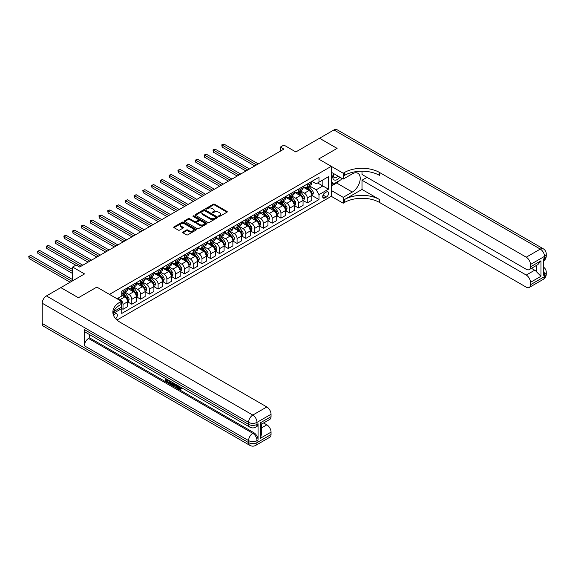 <?xml version="1.0" encoding="UTF-8"?>
<svg xmlns="http://www.w3.org/2000/svg" width="575" height="575" viewBox="0 0 575 575"><rect width="100%" height="100%" fill="white"/><g stroke="black" fill="none" stroke-linecap="round" stroke-linejoin="round"><path stroke-width="0.86" d="M218.701 216.43A0.683 0.395 0 0 0 219.672 216.43L226.988 212.204A0.978 0.561 0 0 0 227.276 211.808A0.978 0.561 0 0 0 226.988 211.413L214.59 204.254A0.978 0.561 0 0 0 213.21 204.254L205.886 208.481A0.683 0.395 0 0 0 206.856 209.034L207.798 208.488A3.119 1.797 0 0 1 212.211 208.488L213.246 209.084A3.119 1.797 0 0 1 214.159 210.357A3.119 1.797 0 0 1 213.246 211.629L212.297 212.175A0.683 0.395 0 0 0 213.26 212.736L214.209 212.189A3.119 1.797 0 0 1 218.615 212.189L219.65 212.786A3.119 1.797 0 0 1 220.563 214.058A3.119 1.797 0 0 1 219.65 215.33L218.701 215.877A0.683 0.395 0 0 0 218.701 216.43L218.701 215.877M115.632 318.708A3.177 1.833 120 0 0 117.25 315.955A3.177 1.833 120 0 0 116.675 313.763A3.177 1.833 120 0 0 115.086 313.921A3.177 1.833 120 0 0 113.555 315.495M182.965 232.013A0.978 0.561 0 0 0 182.678 232.415A0.978 0.561 0 0 0 182.965 232.81L186.444 234.823A0.978 0.561 0 0 0 187.824 234.823L195.953 230.129A0.978 0.561 0 0 0 196.233 229.727A0.978 0.561 0 0 0 195.953 229.332L183.547 222.173A0.978 0.561 0 0 0 182.174 222.173L174.045 226.866A0.978 0.561 0 0 0 173.758 227.262A0.978 0.561 0 0 0 174.045 227.657L178.243 230.086A0.978 0.561 0 0 0 179.623 230.086L183.102 228.081A0.978 0.561 0 0 0 183.389 227.678A0.978 0.561 0 0 0 183.102 227.283L181.017 226.076A2.609 1.502 0 0 1 180.255 225.012A2.609 1.502 0 0 1 181.865 223.625A2.609 1.502 0 0 1 184.704 223.948L192.869 228.663A2.609 1.502 0 0 1 193.631 229.727A2.609 1.502 0 0 1 192.021 231.121A2.609 1.502 0 0 1 189.182 230.791L187.824 230.007A0.978 0.561 0 0 0 186.444 230.007L182.965 232.013L182.965 232.81M362.013 171.213L362.013 174.477L526.254 269.301A5.958 3.436 -120 0 0 529.237 269.603L537.848 264.629L540.996 260.791L540.996 276.273L530.466 282.354L530.466 284.747L544.503 276.64L544.503 274.613L543.454 275.224L543.454 259.009L544.503 258.405L544.503 256.378L530.466 264.486A5.958 3.436 -120 0 0 526.254 257.19L540.292 249.083L333.938 129.943L319.549 138.252L337.094 148.379L318.636 159.038L337.058 148.4L319.513 138.273L295.823 151.951L283.892 145.058L280.384 147.085L283.892 149.112L79.638 267.037L76.13 265.01L72.615 267.037L72.615 280.816M42.227 323.488L248.587 442.628A5.958 3.436 120 0 0 249.816 445.352L43.463 326.212A5.958 3.436 -60 0 1 42.227 323.488L42.227 303.226A5.958 3.436 -60 0 1 46.438 295.931L60.828 287.622L78.373 297.749L96.837 287.098L78.408 297.735L60.864 287.601L84.554 273.923L72.615 267.037M113.57 311.672L121.404 307.151L121.404 301.278L96.837 287.098L109.466 294.386L331.272 166.333L331.272 196.319L343.203 203.212L344.461 202.479A24.818 14.325 180 0 1 379.558 202.479L526.254 287.177A5.958 3.436 -120 0 0 529.237 287.471A5.958 3.436 -120 0 0 530.466 284.747M344.461 172.493A24.818 14.325 180 0 1 379.558 172.493L379.558 175.411A24.818 14.325 180 0 0 344.461 175.411L344.461 172.493L343.203 173.226L318.636 159.038L331.272 166.333M207.87 222.446A0.978 0.561 0 0 0 209.25 222.446L217.379 217.752A0.978 0.561 0 0 0 217.666 217.357A0.978 0.561 0 0 0 217.379 216.962L204.973 209.803A0.978 0.561 0 0 0 203.6 209.803L195.471 214.497A0.978 0.561 0 0 0 195.184 214.892A0.978 0.561 0 0 0 195.471 215.287L207.87 222.446M193.365 216.581A0.683 0.395 0 0 1 194.055 216.674L194.055 215.869L206.662 223.143A0.978 0.561 0 0 1 206.95 223.546A0.978 0.561 0 0 1 206.662 223.941L198.533 228.634A0.978 0.561 0 0 1 197.153 228.634L184.755 221.476L188.233 219.478L188.233 218.673L184.755 220.678A0.978 0.561 0 0 0 184.467 221.08A0.978 0.561 0 0 0 184.755 221.476L184.755 220.678M188.233 219.478A0.978 0.561 0 0 1 189.613 219.478L189.613 218.673A0.978 0.561 0 0 0 188.233 218.673M189.613 218.673L194.645 221.576A0.978 0.561 0 0 0 196.018 221.576L198.325 220.239A0.978 0.561 0 0 0 198.612 219.844A0.978 0.561 0 0 0 198.325 219.449L193.092 216.423A0.683 0.395 0 0 1 194.055 215.869M326.428 191.985L324.882 192.877A3.076 1.775 120 0 0 322.87 195.586A3.076 1.775 120 0 0 323.344 198.052A3.076 1.775 120 0 0 324.882 197.901L326.428 197.009A3.076 1.775 120 0 0 328.433 194.3A3.076 1.775 120 0 0 327.966 191.834A3.076 1.775 120 0 0 326.428 191.985M116.984 320.038L331.272 196.319M311.93 181.348L316.178 183.799L318.988 182.182L318.988 177.272L121.749 291.144L121.749 296.053L117.048 298.763M318.988 182.182L328.462 176.705L328.462 189.189L318.988 194.659L316.178 189.8L309.199 185.768M311.93 195.493L318.988 199.561L318.988 194.659M318.988 199.561L121.749 313.433L121.749 308.531L113.002 313.583A24.818 14.325 0 0 1 120.139 304.923L120.139 302.004A24.818 14.325 0 0 0 112.865 312.139A24.818 14.325 0 0 0 120.139 322.266L266.836 406.963A5.958 3.436 60 0 1 271.048 414.259L257.011 422.366L257.011 424.386L258.06 423.782A5.958 3.436 60 0 1 256.824 426.506L255.774 427.117A5.958 3.436 -120 0 0 257.011 424.386A5.958 3.436 0 0 1 248.587 424.386L248.587 422.366L42.227 303.226M280.384 147.085L280.384 151.139M317.652 182.951L322.848 185.948L322.848 179.946L328.462 176.705M316.178 189.8L322.848 185.948L328.462 189.189M121.749 308.574L123.014 309.3L123.014 304.398A3.967 2.293 -120 0 0 120.211 299.539L117.961 298.238M123.014 309.3L127.578 306.669L127.578 301.767A3.967 2.293 -120 0 0 124.768 296.901L121.749 295.162M127.686 301.868L131.79 304.24L131.79 299.331A3.967 2.293 -120 0 0 128.98 294.472L124.948 292.143M131.79 304.24L136.354 301.602L136.354 296.7A3.967 2.293 -120 0 0 133.544 291.834L127.578 288.391M136.455 296.801L140.566 299.173L140.566 294.271A3.967 2.293 -120 0 0 137.756 289.405L133.723 287.076M140.566 299.173L145.123 296.535L145.123 291.633A3.967 2.293 -120 0 0 142.32 286.774L136.354 283.324M145.231 291.733L149.335 294.105L149.335 289.203A3.967 2.293 -120 0 0 146.532 284.338L142.499 282.009M149.335 294.105L153.899 291.475L153.899 286.566A3.967 2.293 -120 0 0 151.088 281.707L145.123 278.264M154.007 286.666L158.111 289.038L158.111 284.136A3.967 2.293 -120 0 0 155.3 279.27L151.268 276.949M158.111 289.038L162.675 286.408L162.675 281.506A3.967 2.293 -120 0 0 159.864 276.64L153.899 273.197M162.775 281.606L166.887 283.978L166.887 279.069A3.967 2.293 -120 0 0 164.076 274.21L160.044 271.882M166.887 283.978L171.443 281.34L171.443 276.438A3.967 2.293 -120 0 0 168.64 271.572L162.675 268.13M171.551 276.539L175.655 278.911L175.655 274.009A3.967 2.293 -120 0 0 172.852 269.143L168.82 266.814M175.655 278.911L180.219 276.273L180.219 271.371A3.967 2.293 -120 0 0 177.409 266.505L171.443 263.062M180.327 271.472L184.431 273.844L184.431 268.942A3.967 2.293 -120 0 0 181.621 264.076L177.596 261.747M184.431 273.844L188.995 271.213L188.995 266.304A3.967 2.293 -120 0 0 186.185 261.445L180.219 257.995M189.096 266.405L193.207 268.777L193.207 263.875A3.967 2.293 -120 0 0 190.397 259.009L186.365 256.687M193.207 268.777L197.764 266.146L197.764 261.244A3.967 2.293 -120 0 0 194.961 256.378L188.995 252.935M197.872 261.345L201.976 263.709L201.976 258.808A3.967 2.293 -120 0 0 199.173 253.949L195.141 251.62M201.976 263.709L206.54 261.079L206.54 256.177A3.967 2.293 -120 0 0 203.737 251.311L197.764 247.868M206.648 256.277L210.752 258.649L210.752 253.74A3.967 2.293 -120 0 0 207.942 248.882L203.917 246.553M210.752 258.649L215.316 256.012L215.316 251.11A3.967 2.293 -120 0 0 212.506 246.244L206.54 242.801M215.417 251.21L219.528 253.582L219.528 248.68A3.967 2.293 -120 0 0 216.717 243.814L212.685 241.486M219.528 253.582L224.092 250.944L224.092 246.042A3.967 2.293 -120 0 0 221.282 241.184L215.316 237.734M224.193 246.143L228.297 248.515L228.297 243.613A3.967 2.293 -120 0 0 225.493 238.747L221.461 236.426M228.297 248.515L232.861 245.884L232.861 240.975A3.967 2.293 -120 0 0 230.057 236.117L224.092 232.674M232.968 241.083L237.072 243.448L237.072 238.546A3.967 2.293 -120 0 0 234.269 233.687L230.237 231.358M237.072 243.448L241.637 240.817L241.637 235.915A3.967 2.293 -120 0 0 238.826 231.049L232.861 227.607M241.744 236.016L245.848 238.388L245.848 233.479A3.967 2.293 -120 0 0 243.038 228.62L239.006 226.291M245.848 238.388L250.412 235.75L250.412 230.848A3.967 2.293 -120 0 0 247.602 225.982L241.637 222.539M250.513 230.949L254.624 233.321L254.624 228.419A3.967 2.293 -120 0 0 251.814 223.553L247.782 221.224M254.624 233.321L259.181 230.683L259.181 225.781A3.967 2.293 -120 0 0 256.378 220.922L250.412 217.472M259.289 225.882L263.393 228.253L263.393 223.352A3.967 2.293 -120 0 0 260.59 218.486L256.558 216.164M263.393 228.253L267.957 225.623L267.957 220.714A3.967 2.293 -120 0 0 265.147 215.855L259.181 212.412M268.065 220.822L272.169 223.186L272.169 218.284A3.967 2.293 -120 0 0 269.359 213.426L265.327 211.097M272.169 223.186L276.733 220.556L276.733 215.654A3.967 2.293 -120 0 0 273.923 210.788L267.957 207.345M276.834 215.754L280.945 218.126L280.945 213.217A3.967 2.293 -120 0 0 278.135 208.358L274.103 206.03M280.945 218.126L285.502 215.488L285.502 210.587A3.967 2.293 -120 0 0 282.699 205.721L276.733 202.278M285.61 210.687L289.714 213.059L289.714 208.157A3.967 2.293 -120 0 0 286.911 203.291L282.878 200.963M289.714 213.059L294.278 210.421L294.278 205.519A3.967 2.293 -120 0 0 291.467 200.661L285.502 197.211M294.386 205.62L298.49 207.992L298.49 203.09A3.967 2.293 -120 0 0 295.679 198.224L291.654 195.895M298.49 207.992L303.054 205.361L303.054 200.452A3.967 2.293 -120 0 0 300.243 195.593L294.278 192.151M303.154 200.553L307.266 202.925L307.266 198.023A3.967 2.293 -120 0 0 304.455 193.164L300.423 190.835M307.266 202.925L311.822 200.294L311.822 195.392A3.967 2.293 -120 0 0 309.019 190.526L303.054 187.083M303.154 186.415L304.455 187.162A3.967 2.293 -120 0 0 306.439 187.357A3.967 2.293 -120 0 0 307.266 185.545L307.266 184.043M294.386 191.482L295.679 192.23A3.967 2.293 -120 0 0 297.67 192.424A3.967 2.293 -120 0 0 298.49 190.605L298.49 189.11M285.61 196.542L286.911 197.297A3.967 2.293 -120 0 0 288.894 197.491A3.967 2.293 -120 0 0 289.714 195.673L289.714 194.17M276.834 201.609L278.135 202.357A3.967 2.293 -120 0 0 280.118 202.558A3.967 2.293 -120 0 0 280.945 200.74L280.945 199.237M268.065 206.677L269.359 207.424A3.967 2.293 -120 0 0 271.35 207.618A3.967 2.293 -120 0 0 272.169 205.807L272.169 204.305M259.289 211.744L260.59 212.491A3.967 2.293 -120 0 0 262.574 212.685A3.967 2.293 -120 0 0 263.393 210.867L263.393 209.372M250.513 216.804L251.814 217.558A3.967 2.293 -120 0 0 253.798 217.752A3.967 2.293 -120 0 0 254.624 215.934L254.624 214.432M241.744 221.871L243.038 222.618A3.967 2.293 -120 0 0 245.022 222.82A3.967 2.293 -120 0 0 245.848 221.001L245.848 219.499M232.968 226.938L234.269 227.686A3.967 2.293 -120 0 0 236.253 227.887A3.967 2.293 -120 0 0 237.072 226.068L237.072 224.566M224.193 232.005L225.493 232.753A3.967 2.293 -120 0 0 227.477 232.947A3.967 2.293 -120 0 0 228.297 231.128L228.297 229.633M215.417 237.065L216.717 237.82A3.967 2.293 -120 0 0 218.701 238.014A3.967 2.293 -120 0 0 219.528 236.196L219.528 234.701M206.648 242.132L207.942 242.88A3.967 2.293 -120 0 0 209.932 243.081A3.967 2.293 -120 0 0 210.752 241.263L210.752 239.761M197.872 247.2L199.173 247.947A3.967 2.293 -120 0 0 201.157 248.148A3.967 2.293 -120 0 0 201.976 246.33L201.976 244.828M189.096 252.267L190.397 253.014A3.967 2.293 -120 0 0 192.381 253.208A3.967 2.293 -120 0 0 193.207 251.39L193.207 249.895M180.327 257.327L181.621 258.082A3.967 2.293 -120 0 0 183.612 258.276A3.967 2.293 -120 0 0 184.431 256.457L184.431 254.962M171.551 262.394L172.852 263.149A3.967 2.293 -120 0 0 174.836 263.343A3.967 2.293 -120 0 0 175.655 261.524L175.655 260.022M162.775 267.461L164.076 268.209A3.967 2.293 -120 0 0 166.06 268.41A3.967 2.293 -120 0 0 166.887 266.592L166.887 265.089M154.007 272.528L155.3 273.276A3.967 2.293 -120 0 0 157.291 273.47A3.967 2.293 -120 0 0 158.111 271.652L158.111 270.157M145.231 277.588L146.532 278.343A3.967 2.293 -120 0 0 148.515 278.537A3.967 2.293 -120 0 0 149.335 276.719L149.335 275.224M136.455 282.656L137.756 283.41A3.967 2.293 -120 0 0 139.739 283.604A3.967 2.293 -120 0 0 140.566 281.786L140.566 280.284M127.686 287.723L128.98 288.47A3.967 2.293 -120 0 0 130.963 288.672A3.967 2.293 -120 0 0 131.79 286.853L131.79 285.351M306.439 187.357L311.003 184.726A3.967 2.293 -120 0 0 311.822 182.907L311.822 181.405M297.67 192.424L302.227 189.793A3.967 2.293 -120 0 0 303.054 187.975L303.054 186.472M288.894 197.491L293.458 194.853A3.967 2.293 -120 0 0 294.278 193.042L294.278 191.54M280.118 202.558L284.683 199.92A3.967 2.293 -120 0 0 285.502 198.102L285.502 196.607M271.35 207.618L275.907 204.987A3.967 2.293 -120 0 0 276.733 203.169L276.733 201.667M262.574 212.685L267.138 210.055A3.967 2.293 -120 0 0 267.957 208.236L267.957 206.734M253.798 217.752L258.362 215.122A3.967 2.293 -120 0 0 259.181 213.303L259.181 211.801M245.022 222.82L249.586 220.182A3.967 2.293 -120 0 0 250.412 218.363L250.412 216.868M236.253 227.887L240.817 225.249A3.967 2.293 -120 0 0 241.637 223.431L241.637 221.936M227.477 232.947L232.041 230.316A3.967 2.293 -120 0 0 232.861 228.498L232.861 226.996M218.701 238.014L223.265 235.383A3.967 2.293 -120 0 0 224.092 233.565L224.092 232.063M209.932 243.081L214.489 240.443A3.967 2.293 -120 0 0 215.316 238.625L215.316 237.13M201.157 248.148L205.721 245.511A3.967 2.293 -120 0 0 206.54 243.692L206.54 242.197M192.381 253.208L196.945 250.578A3.967 2.293 -120 0 0 197.764 248.759L197.764 247.257M183.612 258.276L188.169 255.645A3.967 2.293 -120 0 0 188.995 253.827L188.995 252.324M174.836 263.343L179.4 260.705A3.967 2.293 -120 0 0 180.219 258.887L180.219 257.392M166.06 268.41L170.624 265.772A3.967 2.293 -120 0 0 171.443 263.954L171.443 262.459M157.291 273.47L161.848 270.839A3.967 2.293 -120 0 0 162.675 269.021L162.675 267.519M148.515 278.537L153.079 275.907A3.967 2.293 -120 0 0 153.899 274.088L153.899 272.586M139.739 283.604L144.303 280.967A3.967 2.293 -120 0 0 145.123 279.155L145.123 277.653M130.963 288.672L135.528 286.034A3.967 2.293 -120 0 0 136.354 284.215L136.354 282.72M121.749 293.897A3.967 2.293 -120 0 0 122.195 293.732L126.752 291.101A3.967 2.293 -120 0 0 127.578 289.283L127.578 287.78M122.195 293.732A3.967 2.293 -120 0 0 123.014 291.92L123.014 290.418M121.066 307.345L121.749 308.531M218.974 216.531L219.65 216.143A3.119 1.797 0 0 0 220.563 214.863L220.563 214.058M214.159 210.357L214.159 211.169A3.119 1.797 0 0 1 213.246 212.441L212.57 212.829M226.988 211.413L226.988 212.204L214.59 205.059A0.978 0.561 0 0 0 213.21 205.059L206.159 209.127M217.364 217.76L204.973 210.608A0.978 0.561 0 0 0 203.6 210.608L195.478 215.294L195.471 214.497M215.654 217.638A0.683 0.395 0 0 0 215.654 217.077L204.772 210.795A0.683 0.395 0 0 0 203.802 210.795L202.803 211.37A3.119 1.797 0 0 0 201.89 212.642A3.119 1.797 0 0 0 202.803 213.914L210.249 218.213A3.119 1.797 0 0 0 214.655 218.213L215.654 217.638L215.654 218.45A0.683 0.395 0 0 0 215.855 218.169L215.855 217.357M201.89 212.642L201.89 213.454A3.119 1.797 0 0 0 202.803 214.727L202.803 213.914M215.654 218.45L214.655 219.025A3.119 1.797 0 0 1 210.249 219.025L202.803 214.727M189.613 219.478L194.645 222.381A0.978 0.561 0 0 0 196.018 222.381L198.325 221.052A0.978 0.561 0 0 0 198.612 220.656L198.612 219.844M194.055 216.674L206.648 223.948M199.863 224.588A2.609 1.502 0 0 0 202.702 224.911A2.609 1.502 0 0 0 204.312 223.524A2.609 1.502 0 0 0 203.55 222.46L200.668 220.8A0.978 0.561 0 0 0 199.295 220.8L196.981 222.13A0.978 0.561 0 0 0 196.7 222.532A0.978 0.561 0 0 0 196.981 222.928L199.863 224.588L199.863 225.4A2.609 1.502 0 0 0 202.702 225.723A2.609 1.502 0 0 0 204.312 224.336L204.312 223.524M196.7 222.532L196.7 223.337A0.978 0.561 0 0 0 196.981 223.74L196.981 222.928M199.863 225.4L196.981 223.74M193.631 229.727L193.631 230.539A2.609 1.502 0 0 1 192.021 231.926A2.609 1.502 0 0 1 189.182 231.603L187.824 230.819A0.978 0.561 0 0 0 186.444 230.819L182.979 232.818M180.255 225.012L180.255 225.824A2.609 1.502 0 0 0 181.017 226.888L181.017 226.076M183.102 227.283L183.102 228.081L181.017 226.888M195.938 230.137L183.547 222.978A0.978 0.561 0 0 0 182.174 222.978L174.053 227.664L174.045 226.866M311.822 195.55L312.671 195.069L313.368 193.042A2.631 1.517 -120 0 0 312.527 190.799L309.659 186.968A7.597 4.384 -120 0 0 308.832 185.977M305.979 188.772A7.597 4.384 -120 0 0 304.427 187.148M311.111 193.638L311.952 193.15A2.631 1.517 -120 0 0 311.197 191.568L308.329 187.737A7.597 4.384 -120 0 0 307.503 186.746M306.791 187.155A6.303 3.637 60 0 1 307.826 188.334L310.256 191.576M258.268 163.904L223.912 144.066L222.158 145.08L222.158 147.107L254.761 165.931M306.655 187.234A7.597 4.384 60 0 1 307.488 188.226L309.393 190.771M222.158 147.107L221.77 144.857L256.515 164.917M221.77 144.857L223.912 144.066M303.054 200.618L303.895 200.129L304.599 198.102A2.631 1.517 -120 0 0 303.758 195.867L300.89 192.036A7.597 4.384 -120 0 0 300.064 191.044M297.21 193.84A7.597 4.384 -120 0 0 295.651 192.215M302.335 198.706L303.176 198.217A2.631 1.517 -120 0 0 302.421 196.636L299.553 192.805A7.597 4.384 -120 0 0 298.727 191.813M298.022 192.222A6.303 3.637 60 0 1 299.058 193.401L301.48 196.636M249.5 168.971L215.136 149.133L213.382 150.147L213.382 152.174L245.985 170.991M297.886 192.302A7.597 4.384 60 0 1 298.713 193.293L300.617 195.838M213.382 152.174L213.002 149.924L247.739 169.984M213.002 149.924L215.136 149.133M294.278 205.685L295.119 205.196L295.823 203.169A2.631 1.517 -120 0 0 294.982 200.927L292.114 197.103A7.597 4.384 -120 0 0 291.288 196.111M288.434 198.907A7.597 4.384 -120 0 0 286.882 197.275M293.559 203.766L294.4 203.284A2.631 1.517 -120 0 0 293.652 201.703L290.785 197.872A7.597 4.384 -120 0 0 289.951 196.88M289.247 197.29A6.303 3.637 60 0 1 290.282 198.461L292.711 201.703M240.724 174.031L206.368 154.201L204.614 155.207L204.614 157.234L237.216 176.058M289.11 197.369A7.597 4.384 60 0 1 289.937 198.361L291.848 200.905M204.614 157.234L204.226 154.984L238.97 175.044M204.226 154.984L206.368 154.201M285.502 210.745L286.35 210.263L287.047 208.236A2.631 1.517 -120 0 0 286.206 205.994L283.338 202.17A7.597 4.384 -120 0 0 282.512 201.178M279.658 203.967A7.597 4.384 -120 0 0 278.106 202.342M284.783 208.833L285.631 208.344A2.631 1.517 -120 0 0 284.877 206.763L282.009 202.939A7.597 4.384 -120 0 0 281.182 201.947M280.471 202.35A6.303 3.637 60 0 1 281.506 203.528L283.935 206.77M231.948 179.098L197.592 159.261L195.838 160.274L195.838 162.301L228.44 181.125M280.334 202.429A7.597 4.384 60 0 1 281.168 203.421L283.072 205.965M195.838 162.301L195.45 160.051L230.194 180.112M195.45 160.051L197.592 159.261M276.733 215.812L277.574 215.33L278.278 213.303A2.631 1.517 -120 0 0 277.438 211.061L274.57 207.23A7.597 4.384 -120 0 0 273.736 206.238M270.89 209.034A7.597 4.384 -120 0 0 269.33 207.41M276.014 213.9L276.855 213.411A2.631 1.517 -120 0 0 276.101 211.83L273.233 207.999A7.597 4.384 -120 0 0 272.406 207.007M271.702 207.417A6.303 3.637 60 0 1 272.737 208.596L275.159 211.837M223.179 184.165L188.816 164.328L187.062 165.341L187.062 167.368L219.664 186.192M271.565 207.496A7.597 4.384 60 0 1 272.392 208.488L274.297 211.032M187.062 167.368L186.674 165.118L221.418 185.179M186.674 165.118L188.816 164.328M333.522 173.513A6.454 3.723 120 0 0 333.967 179.795A6.454 3.723 120 0 0 339.588 177.524A6.454 3.723 120 0 0 339.861 177.172M331.272 174.678L332.048 172.658M341.658 178.207L341.097 179.666L333.514 184.043L331.272 180.845M331.272 182.742L333.514 184.043M333.737 173.636A4.42 2.552 120 0 0 334.269 177.625A4.42 2.552 120 0 0 337.985 176.087M331.272 190.447L343.203 197.333L352.324 192.064A11.169 6.447 120 0 0 359.619 182.225A11.169 6.447 120 0 0 357.909 173.276A11.169 6.447 120 0 0 352.324 173.83L343.203 179.098L343.203 173.226M343.203 197.333L343.203 203.212M362.013 189.434L344.461 199.561A24.818 14.325 180 0 1 379.558 199.561L362.013 189.434L362.013 180.234L366.994 177.359M530.466 282.354A5.958 3.436 -120 0 0 526.254 275.058L534.678 270.2A5.958 3.436 60 0 1 536.784 272.061L536.784 265.24M362.013 180.234L526.254 275.058M333.938 129.943A5.958 3.436 -60 0 1 336.914 129.648L543.274 248.788A5.958 3.436 120 0 0 540.292 249.083A5.958 3.436 60 0 1 544.503 256.378A5.958 3.436 180 0 0 546.25 253.949A5.958 5.958 0 0 0 543.274 248.788M331.272 172.213L343.203 179.098M529.237 269.603A5.958 3.436 -120 0 0 530.466 266.872L540.996 260.791M530.466 264.486L530.466 266.872M379.558 172.493L526.254 257.19M531.437 268.324L534.678 270.2M540.996 276.273L536.784 272.061M339.696 180.471A11.169 6.447 -60 0 1 336.605 182.987L331.272 186.07M331.272 184.769L333.026 183.756M178.236 385.76L180.025 388.657M177.725 385.494L178.976 388.808L179.795 388.908L180.715 387.945L181.312 388.448L180.255 389.562L179.026 389.397L177.122 385.149M174.29 385.106L173.463 386.12L172.831 385.76L173.894 383.281M176.568 384.826L177.402 387.751L176.841 388.075L176.216 387.715L175.734 385.94L173.938 384.905L173.463 386.12M166.463 379.838L166.463 380.873L168.949 382.31L168.949 382.871L168.382 383.194L165.305 381.412L165.305 378.321M168.676 380.269L168.116 380.794L165.902 379.514L165.902 381.196L166.463 380.873M84.338 329.561L248.587 424.386A5.958 3.436 120 0 0 249.816 427.117L85.574 332.293A5.958 3.436 -60 0 1 84.338 329.561L84.338 345.776A5.958 3.436 -60 0 1 88.55 338.481L89.607 337.87L253.848 432.695A5.958 3.436 60 0 1 258.06 439.99L258.06 423.782M89.607 337.87L89.607 334.614M173.212 382.885L172.629 384.481L170.703 384.531L169.194 383.662L169.194 380.571M121.404 301.278L120.139 302.004M260.518 422.726L261.388 424.048L261.388 434.456L260.518 438.207L260.518 422.726L271.048 416.652L271.048 414.259M271.048 416.652A5.958 3.436 60 0 1 269.812 419.376L261.388 424.235M263.594 422.963L266.836 424.832A5.958 3.436 60 0 1 271.048 432.127L260.518 438.207M258.06 439.99L257.011 440.601L257.011 442.628L271.048 434.52L271.048 432.127M271.048 434.52A5.958 3.436 60 0 1 269.812 437.244L255.774 445.352A5.958 3.436 -120 0 0 257.011 442.628A5.958 3.436 0 0 1 248.587 442.628L248.587 440.601L84.338 345.776M165.902 381.196L168.382 382.634L168.949 382.31M168.382 382.634L168.382 383.194M165.902 378.666L168.36 380.089M168.116 380.233L168.116 380.794M172.608 382.54L172.069 384.804M169.79 380.909L169.79 383.439L171.652 384.172L172.011 382.195M172.651 383.194L173.197 382.878M170.351 381.232L170.351 383.115L172.213 383.848M169.79 383.439L170.351 383.115M170.66 383.942L171.221 383.618M175.778 384.373L176.841 388.075M174.448 383.604L174.117 384.445L175.555 385.272L175.224 384.05M174.8 383.805L175.346 384.51M174.117 384.445L174.678 384.122M178.976 388.808L179.537 388.484M177.675 386.084L178.207 385.775M180.155 388.269L180.751 388.772L181.312 388.448M180.751 388.772L180.255 389.562M267.957 220.879L268.798 220.39L269.502 218.363A2.631 1.517 -120 0 0 268.662 216.128L265.794 212.297A7.597 4.384 -120 0 0 264.967 211.305M262.114 214.101A7.597 4.384 -120 0 0 260.561 212.477M267.238 218.967L268.079 218.478A2.631 1.517 -120 0 0 267.325 216.897L264.457 213.066A7.597 4.384 -120 0 0 263.63 212.074M262.926 212.484A6.303 3.637 60 0 1 263.961 213.663L266.383 216.897M214.403 189.232L180.047 169.395L178.293 170.408L178.293 172.435L210.896 191.259M262.789 212.563A7.597 4.384 60 0 1 263.616 213.555L265.528 216.099M178.293 172.435L177.905 170.186L212.649 190.246M177.905 170.186L180.047 169.395M259.181 225.946L260.029 225.458L260.727 223.431A2.631 1.517 -120 0 0 259.886 221.195L257.018 217.364A7.597 4.384 -120 0 0 256.191 216.373M253.338 219.168A7.597 4.384 -120 0 0 251.785 217.537M258.463 224.027L259.311 223.546A2.631 1.517 -120 0 0 258.556 221.964L255.688 218.133A7.597 4.384 -120 0 0 254.854 217.142M254.15 217.551A6.303 3.637 60 0 1 255.185 218.723L257.614 221.964M205.627 194.292L171.271 174.462L169.517 175.476L169.517 177.495L202.12 196.319M254.013 217.63A7.597 4.384 60 0 1 254.847 218.622L256.752 221.167M169.517 177.495L169.129 175.253L203.873 195.306M169.129 175.253L171.271 174.462M250.412 231.013L251.253 230.525L251.951 228.498A2.631 1.517 -120 0 0 251.117 226.255L248.249 222.432A7.597 4.384 -120 0 0 247.415 221.44M244.562 224.228A7.597 4.384 -120 0 0 243.009 222.604M249.694 229.094L250.535 228.613A2.631 1.517 -120 0 0 249.78 227.024L246.912 223.201A7.597 4.384 -120 0 0 246.086 222.209M245.374 222.611A6.303 3.637 60 0 1 246.409 223.79L248.838 227.032M196.851 199.36L162.495 179.522L160.741 180.536L160.741 182.562L193.344 201.387M245.245 222.69A7.597 4.384 60 0 1 246.071 223.682L247.976 226.234M160.741 182.562L160.353 180.313L195.097 200.373M160.353 180.313L162.495 179.522M241.637 236.073L242.478 235.592L243.182 233.565A2.631 1.517 -120 0 0 242.341 231.322L239.473 227.492A7.597 4.384 -120 0 0 238.647 226.5M235.793 229.296A7.597 4.384 -120 0 0 234.241 227.671M240.918 234.162L241.759 233.673A2.631 1.517 -120 0 0 241.004 232.092L238.136 228.268A7.597 4.384 -120 0 0 237.31 227.269M236.605 227.678A6.303 3.637 60 0 1 237.64 228.857L240.062 232.099M188.083 204.427L153.726 184.589L151.965 185.603L151.965 187.63L184.568 206.454M236.469 227.757A7.597 4.384 60 0 1 237.295 228.749L239.2 231.294M151.965 187.63L151.584 185.38L186.329 205.44M151.584 185.38L153.726 184.589M232.861 241.141L233.702 240.652L234.406 238.625A2.631 1.517 -120 0 0 233.565 236.39L230.697 232.559A7.597 4.384 -120 0 0 229.871 231.567M227.017 234.363A7.597 4.384 -120 0 0 225.465 232.738M232.142 239.229L232.983 238.74A2.631 1.517 -120 0 0 232.235 237.159L229.368 233.328A7.597 4.384 -120 0 0 228.534 232.336M227.829 232.746A6.303 3.637 60 0 1 228.864 233.924L231.294 237.159M179.307 209.494L144.95 189.657L143.197 190.67L143.197 192.697L175.799 211.521M227.693 232.825A7.597 4.384 60 0 1 228.519 233.817L230.431 236.361M143.197 192.697L142.808 190.447L177.553 210.507M142.808 190.447L144.95 189.657M224.092 246.208L224.933 245.719L225.63 243.692A2.631 1.517 -120 0 0 224.796 241.457L221.928 237.626A7.597 4.384 -120 0 0 221.095 236.634M218.241 239.43A7.597 4.384 -120 0 0 216.689 237.798M223.373 244.289L224.214 243.807A2.631 1.517 -120 0 0 223.459 242.226L220.592 238.395A7.597 4.384 -120 0 0 219.765 237.403M219.053 237.813A6.303 3.637 60 0 1 220.088 238.984L222.518 242.226M170.531 214.554L136.174 194.724L134.421 195.737L134.421 197.757L167.023 216.581M218.924 237.892A7.597 4.384 60 0 1 219.751 238.884L221.655 241.428M134.421 197.757L134.032 195.514L168.777 215.568M134.032 195.514L136.174 194.724M215.316 251.275L216.157 250.786L216.861 248.759A2.631 1.517 -120 0 0 216.02 246.517L213.153 242.693A7.597 4.384 -120 0 0 212.326 241.701M209.472 244.49A7.597 4.384 -120 0 0 207.913 242.866M214.597 249.356L215.438 248.874A2.631 1.517 -120 0 0 214.683 247.286L211.816 243.462A7.597 4.384 -120 0 0 210.989 242.47M210.285 242.88A6.303 3.637 60 0 1 211.32 244.052L213.742 247.293M161.762 219.621L127.398 199.784L125.645 200.797L125.645 202.824L158.247 221.648M210.148 242.952A7.597 4.384 60 0 1 210.975 243.944L212.879 246.495M125.645 202.824L125.264 200.574L160.008 220.635M125.264 200.574L127.398 199.784M206.54 256.335L207.381 255.853L208.085 253.827A2.631 1.517 -120 0 0 207.244 251.584L204.377 247.753A7.597 4.384 -120 0 0 203.55 246.761M200.697 249.557A7.597 4.384 -120 0 0 199.144 247.933M205.821 254.423L206.662 253.934A2.631 1.517 -120 0 0 205.915 252.353L203.047 248.529A7.597 4.384 -120 0 0 202.213 247.537M201.509 247.94A6.303 3.637 60 0 1 202.544 249.119L204.973 252.36M152.986 224.688L118.63 204.851L116.876 205.864L116.876 207.891L149.478 226.715M201.372 248.019A7.597 4.384 60 0 1 202.199 249.011L204.111 251.555M116.876 207.891L116.488 205.642L151.232 225.702M116.488 205.642L118.63 204.851M197.764 261.402L198.612 260.913L199.309 258.887A2.631 1.517 -120 0 0 198.468 256.651L195.601 252.82A7.597 4.384 -120 0 0 194.774 251.828M191.921 254.624A7.597 4.384 -120 0 0 190.368 253M197.045 259.49L197.893 259.002A2.631 1.517 -120 0 0 197.139 257.42L194.271 253.589A7.597 4.384 -120 0 0 193.444 252.597M192.733 253.007A6.303 3.637 60 0 1 193.768 254.186L196.197 257.42M144.21 229.756L109.854 209.918L108.1 210.932L108.1 212.958L140.702 231.783M192.596 253.086A7.597 4.384 60 0 1 193.43 254.078L195.335 256.623M108.1 212.958L107.712 210.709L142.456 230.769M107.712 210.709L109.854 209.918M188.995 266.469L189.836 265.981L190.541 263.954A2.631 1.517 -120 0 0 189.7 261.718L186.832 257.887A7.597 4.384 -120 0 0 185.998 256.896M183.152 259.692A7.597 4.384 -120 0 0 181.592 258.06M188.277 264.558L189.118 264.069A2.631 1.517 -120 0 0 188.363 262.488L185.495 258.657A7.597 4.384 -120 0 0 184.668 257.665M183.964 258.074A6.303 3.637 60 0 1 184.999 259.246L187.421 262.488M135.441 234.816L101.078 214.985L99.324 215.999L99.324 218.026L131.927 236.842M183.827 258.153A7.597 4.384 60 0 1 184.654 259.145L186.559 261.69M99.324 218.026L98.943 215.776L133.68 235.829M98.943 215.776L101.078 214.985M180.219 271.537L181.06 271.048L181.765 269.021A2.631 1.517 -120 0 0 180.924 266.778L178.056 262.955A7.597 4.384 -120 0 0 177.229 261.963M174.376 264.759A7.597 4.384 -120 0 0 172.823 263.127M179.501 269.618L180.342 269.136A2.631 1.517 -120 0 0 179.594 267.555L176.726 263.724A7.597 4.384 -120 0 0 175.893 262.732M175.188 263.142A6.303 3.637 60 0 1 176.223 264.313L178.653 267.555M126.665 239.883L92.309 220.045L90.555 221.059L90.555 223.086L123.158 241.91M175.052 263.213A7.597 4.384 60 0 1 175.878 264.213L177.79 266.757M90.555 223.086L90.167 220.836L124.912 240.896M90.167 220.836L92.309 220.045M171.443 276.597L172.292 276.115L172.989 274.088A2.631 1.517 -120 0 0 172.148 271.846L169.28 268.015A7.597 4.384 -120 0 0 168.453 267.023M165.6 269.819A7.597 4.384 -120 0 0 164.048 268.194M170.725 274.685L171.573 274.196A2.631 1.517 -120 0 0 170.818 272.615L167.95 268.791A7.597 4.384 -120 0 0 167.124 267.799M166.412 268.202A6.303 3.637 60 0 1 167.447 269.38L169.877 272.622M117.889 244.95L83.533 225.112L81.779 226.126L81.779 228.153L114.382 246.977M166.276 268.281A7.597 4.384 60 0 1 167.109 269.272L169.014 271.817M81.779 228.153L81.391 225.903L116.136 245.963M81.391 225.903L83.533 225.112M162.675 281.664L163.516 281.175L164.213 279.155A2.631 1.517 -120 0 0 163.379 276.913L160.511 273.082A7.597 4.384 -120 0 0 159.678 272.09M156.831 274.886A7.597 4.384 -120 0 0 155.272 273.262M161.956 279.752L162.797 279.263A2.631 1.517 -120 0 0 162.042 277.682L159.174 273.851A7.597 4.384 -120 0 0 158.348 272.859M157.643 273.269A6.303 3.637 60 0 1 158.671 274.447L161.101 277.682M109.121 250.017L74.757 230.18L73.003 231.193L73.003 233.22L105.606 252.044M157.507 273.348A7.597 4.384 60 0 1 158.333 274.34L160.238 276.884M73.003 233.22L72.615 230.97L107.36 251.031M72.615 230.97L74.757 230.18M153.899 286.731L154.74 286.242L155.444 284.215A2.631 1.517 -120 0 0 154.603 281.98L151.735 278.149A7.597 4.384 -120 0 0 150.909 277.157M148.055 279.953A7.597 4.384 -120 0 0 146.503 278.322M153.18 284.819L154.021 284.33A2.631 1.517 -120 0 0 153.266 282.749L150.398 278.918A7.597 4.384 -120 0 0 149.572 277.926M148.868 278.336A6.303 3.637 60 0 1 149.903 279.515L152.325 282.749M100.345 255.084L65.988 235.247L64.228 236.26L64.228 238.287L96.837 257.104M148.731 278.415A7.597 4.384 60 0 1 149.558 279.407L151.469 281.951M64.228 238.287L63.847 236.037L98.591 256.091M63.847 236.037L65.988 235.247M145.123 291.798L145.964 291.309L146.668 289.283A2.631 1.517 -120 0 0 145.827 287.04L142.959 283.216A7.597 4.384 -120 0 0 142.133 282.224M139.279 285.02A7.597 4.384 -120 0 0 137.727 283.389M144.404 289.879L145.252 289.397A2.631 1.517 -120 0 0 144.498 287.816L141.63 283.985A7.597 4.384 -120 0 0 140.796 282.993M140.092 283.403A6.303 3.637 60 0 1 141.127 284.575L143.556 287.816M91.569 260.144L57.212 240.307L55.459 241.32L55.459 243.347L88.061 262.171M139.955 283.475A7.597 4.384 60 0 1 140.789 284.474L142.693 287.018M55.459 243.347L55.071 241.097L89.815 261.158M55.071 241.097L57.212 240.307M136.354 296.858L137.195 296.377L137.892 294.35A2.631 1.517 -120 0 0 137.058 292.107L134.191 288.283A7.597 4.384 -120 0 0 133.357 287.284M130.503 290.08A7.597 4.384 -120 0 0 128.951 288.456M135.635 294.946L136.476 294.457A2.631 1.517 -120 0 0 135.722 292.876L132.854 289.053A7.597 4.384 -120 0 0 132.027 288.061M131.316 288.463A6.303 3.637 60 0 1 132.351 289.642L134.78 292.883M82.793 265.212L48.437 245.374L46.683 246.388L46.683 248.414L75.778 265.212M131.186 288.542A7.597 4.384 60 0 1 132.013 289.534L133.917 292.078M46.683 248.414L46.295 246.165L81.039 266.225M46.295 246.165L48.437 245.374M127.578 301.925L128.419 301.444L129.123 299.417A2.631 1.517 -120 0 0 128.282 297.174L125.415 293.343A7.597 4.384 -120 0 0 124.588 292.352M126.859 300.013L127.7 299.525A2.631 1.517 -120 0 0 126.946 297.943L124.078 294.113A7.597 4.384 -120 0 0 123.251 293.121M122.547 293.53A6.303 3.637 60 0 1 123.582 294.709L126.004 297.951M72.615 269.467L39.668 250.441L37.907 251.455L37.907 253.482L72.615 273.52M122.41 293.609A7.597 4.384 60 0 1 123.237 294.601L125.142 297.146M37.907 253.482L37.526 251.232L72.615 271.493M37.526 251.232L39.668 250.441M72.615 279.601L30.892 255.508L29.138 256.522L29.138 258.549L70.164 282.232M29.138 258.549L28.75 256.299L71.918 281.218M28.75 256.299L30.892 255.508M120.211 299.539L124.768 296.901M128.98 294.472L133.544 291.834M137.756 289.405L142.32 286.774M146.532 284.338L151.088 281.707M155.3 279.27L159.864 276.64M164.076 274.21L168.64 271.572M172.852 269.143L177.409 266.505M181.621 264.076L186.185 261.445M190.397 259.009L194.961 256.378M199.173 253.949L203.737 251.311M207.942 248.882L212.506 246.244M216.717 243.814L221.282 241.184M225.493 238.747L230.057 236.117M234.269 233.687L238.826 231.049M243.038 228.62L247.602 225.982M251.814 223.553L256.378 220.922M260.59 218.486L265.147 215.855M269.359 213.426L273.923 210.788M278.135 208.358L282.699 205.721M286.911 203.291L291.467 200.661M295.679 198.224L300.243 195.593M304.455 193.164L309.019 190.526M307.266 185.545L311.822 182.907M307.266 198.023L311.822 195.392M298.49 203.09L303.054 200.452M298.49 190.605L303.054 187.975M289.714 208.157L294.278 205.519M289.714 195.673L294.278 193.042M280.945 213.217L285.502 210.587M280.945 200.74L285.502 198.102M272.169 218.284L276.733 215.654M272.169 205.807L276.733 203.169M263.393 223.352L267.957 220.714M263.393 210.867L267.957 208.236M254.624 228.419L259.181 225.781M254.624 215.934L259.181 213.303M245.848 233.479L250.412 230.848M245.848 221.001L250.412 218.363M237.072 238.546L241.637 235.915M237.072 226.068L241.637 223.431M228.297 243.613L232.861 240.975M228.297 231.128L232.861 228.498M219.528 248.68L224.092 246.042M219.528 236.196L224.092 233.565M210.752 253.74L215.316 251.11M210.752 241.263L215.316 238.625M201.976 258.808L206.54 256.177M201.976 246.33L206.54 243.692M193.207 263.875L197.764 261.244M193.207 251.39L197.764 248.759M184.431 268.942L188.995 266.304M184.431 256.457L188.995 253.827M175.655 274.009L180.219 271.371M175.655 261.524L180.219 258.887M166.887 279.069L171.443 276.438M166.887 266.592L171.443 263.954M158.111 284.136L162.675 281.506M158.111 271.652L162.675 269.021M149.335 289.203L153.899 286.566M149.335 276.719L153.899 274.088M140.566 294.271L145.123 291.633M140.566 281.786L145.123 279.155M131.79 299.331L136.354 296.7M131.79 286.853L136.354 284.215M123.014 304.398L127.578 301.767M123.014 291.92L127.578 289.283M323.057 195.069L326.428 197.009M322.704 196.643L324.882 197.901M219.65 216.143L219.65 215.33M212.297 212.736L212.297 212.175M213.246 212.441L213.246 211.629M205.886 209.034L205.886 208.481M213.21 205.059L213.21 204.254M214.59 205.059L214.59 204.254M203.6 210.608L203.6 209.803M204.973 210.608L204.973 209.803M217.379 217.752L217.379 216.962M210.249 219.025L210.249 218.213M214.655 219.025L214.655 218.213M194.645 222.381L194.645 221.576M196.018 222.381L196.018 221.576M198.325 221.052L198.325 220.239M206.662 223.941L206.662 223.143M186.444 230.819L186.444 230.007M187.824 230.819L187.824 230.007M189.182 231.603L189.182 230.791M182.174 222.978L182.174 222.173M183.547 222.978L183.547 222.173M195.953 230.129L195.953 229.332M311.628 194.084L313.353 193.092M308.329 187.737L309.659 186.968M306.259 188.938L307.488 188.226M311.197 191.568L312.527 190.799M310.989 192.596L311.952 193.15M302.853 199.151L304.577 198.152M299.553 192.805L300.89 192.036M297.491 193.998L298.713 193.293M302.421 196.636L303.758 195.867M302.213 197.663L303.176 198.217M294.084 204.218L295.802 203.219M290.785 197.872L292.114 197.103M288.715 199.065L289.937 198.361M293.652 201.703L294.982 200.927M293.444 202.731L294.4 203.284M285.308 209.278L287.033 208.287M282.009 202.939L283.338 202.17M279.939 204.132L281.168 203.421M284.877 206.763L286.206 205.994M284.668 207.791L285.631 208.344M276.532 214.346L278.257 213.354M273.233 207.999L274.57 207.23M271.163 209.199L272.392 208.488M276.101 211.83L277.438 211.061M275.892 212.858L276.855 213.411M344.461 199.561L344.461 202.479M379.558 199.561L379.558 202.479M543.454 270.789A5.958 3.436 60 0 1 544.503 274.613A5.958 3.436 180 0 0 546.25 272.183A5.958 5.958 0 0 0 543.454 267.131M543.274 279.364A5.958 5.958 0 0 0 546.25 274.21A5.958 3.436 0 0 1 544.503 276.64A5.958 3.436 60 0 1 543.274 279.364L529.237 287.471M544.503 258.405A5.958 3.436 60 0 1 543.454 261.014A5.958 5.958 0 0 0 546.25 255.976A5.958 3.436 0 0 1 544.503 258.405M336.605 182.987L352.324 192.064M46.438 295.931L252.799 415.071L266.836 406.963M88.55 338.481L252.799 433.306L253.848 432.695M261.388 427.98L266.836 424.832M252.799 415.071A5.958 3.436 120 0 0 248.587 422.366A5.958 3.436 180 0 0 257.011 422.366A5.958 3.436 -120 0 0 252.799 415.071M252.799 433.306A5.958 3.436 120 0 0 248.587 440.601A5.958 3.436 180 0 0 257.011 440.601A5.958 3.436 -120 0 0 252.799 433.306M267.763 219.413L269.481 218.414M264.457 213.066L265.794 212.297M262.394 214.259L263.616 213.555M267.325 216.897L268.662 216.128M267.116 217.925L268.079 218.478M258.987 224.48L260.712 223.481M255.688 218.133L257.018 217.364M253.618 219.327L254.847 218.622M258.556 221.964L259.886 221.195M258.348 222.992L259.311 223.546M250.211 229.54L251.936 228.548M246.912 223.201L248.249 222.432M244.842 224.394L246.071 223.682M249.78 227.024L251.117 226.255M249.572 228.052L250.535 228.613M241.443 234.607L243.16 233.615M238.136 228.268L239.473 227.492M236.073 229.461L237.295 228.749M241.004 232.092L242.341 231.322M240.796 233.119L241.759 233.673M232.667 239.674L234.392 238.682M229.368 233.328L230.697 232.559M227.298 234.521L228.519 233.817M232.235 237.159L233.565 236.39M232.027 238.187L232.983 238.74M223.891 244.742L225.616 243.743M220.592 238.395L221.928 237.626M218.522 239.588L219.751 238.884M223.459 242.226L224.796 241.457M223.251 243.254L224.214 243.807M215.122 249.802L216.84 248.81M211.816 243.462L213.153 242.693M209.753 244.655L210.975 243.944M214.683 247.286L216.02 246.517M214.475 248.314L215.438 248.874M206.346 254.869L208.071 253.877M203.047 248.529L204.377 247.753M200.977 249.722L202.199 249.011M205.915 252.353L207.244 251.584M205.706 253.381L206.662 253.934M197.57 259.936L199.295 258.944M194.271 253.589L195.601 252.82M192.201 254.783L193.43 254.078M197.139 257.42L198.468 256.651M196.93 258.448L197.893 259.002M188.794 265.003L190.519 264.004M185.495 258.657L186.832 257.887M183.425 259.85L184.654 259.145M188.363 262.488L189.7 261.718M188.154 263.515L189.118 264.069M180.025 270.07L181.743 269.071M176.726 263.724L178.056 262.955M174.656 264.917L175.878 264.213M179.594 267.555L180.924 266.778M179.386 268.575L180.342 269.136M171.249 275.13L172.974 274.138M167.95 268.791L169.28 268.015M165.88 269.984L167.109 269.272M170.818 272.615L172.148 271.846M170.61 273.643L171.573 274.196M162.473 280.197L164.198 279.206M159.174 273.851L160.511 273.082M157.104 275.044L158.333 274.34M162.042 277.682L163.379 276.913M161.834 278.71L162.797 279.263M153.705 285.265L155.423 284.266M150.398 278.918L151.735 278.149M148.336 280.111L149.558 279.407M153.266 282.749L154.603 281.98M153.058 283.777L154.021 284.33M144.929 290.332L146.654 289.333M141.63 283.985L142.959 283.216M139.56 285.178L140.789 284.474M144.498 287.816L145.827 287.04M144.289 288.837L145.252 289.397M136.153 295.392L137.878 294.4M132.854 289.053L134.191 288.283M130.784 290.246L132.013 289.534M135.722 292.876L137.058 292.107M135.513 293.904L136.476 294.457M127.384 300.459L129.102 299.467M124.078 294.113L125.415 293.343M122.015 295.313L123.237 294.601M126.946 297.943L128.282 297.174M126.737 298.971L127.7 299.525M546.25 272.183L546.25 274.21M546.25 253.949L546.25 255.976M249.816 427.117A5.958 5.958 0 0 0 255.774 427.117M249.816 445.352A5.958 5.958 0 0 0 255.774 445.352"/></g></svg>

